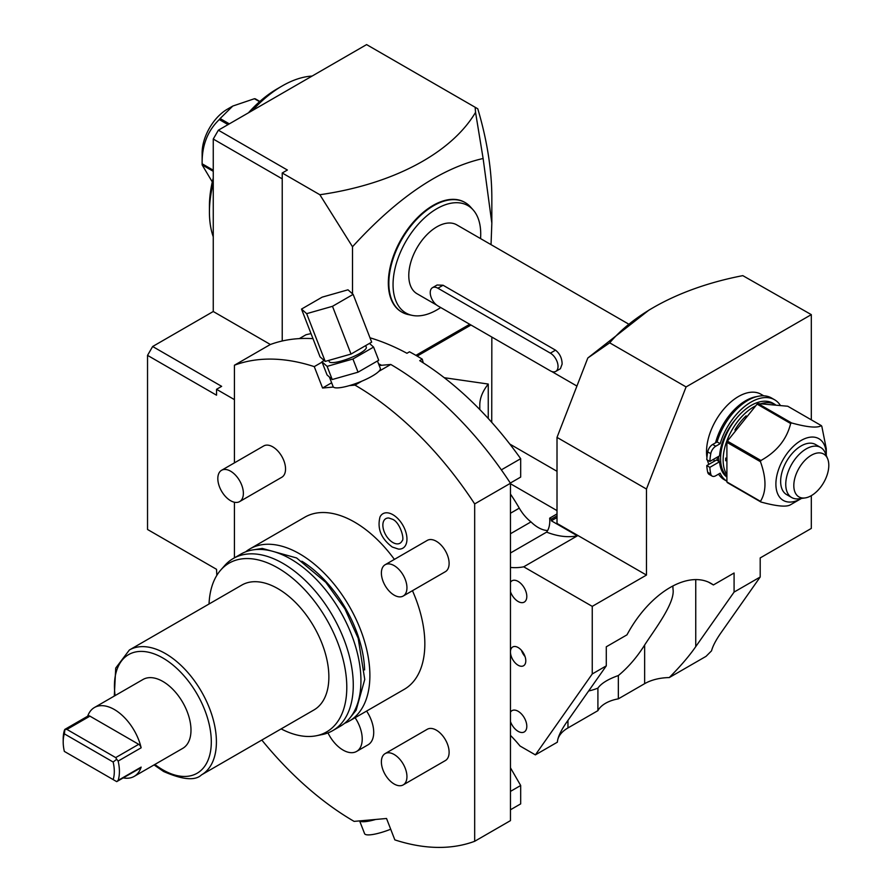 <?xml version="1.0" encoding="UTF-8"?>
<svg xmlns="http://www.w3.org/2000/svg" width="892" height="892" viewBox="0 0 892 892"><rect width="100%" height="100%" fill="white"/><g stroke="black" fill="none" stroke-linecap="round" stroke-linejoin="round"><path stroke-width="1.34" d="M322.079 362.107L314.263 366.623A267.466 154.428 -120 0 0 234.429 365.218L270.209 344.568A267.466 154.428 60 0 1 312.981 338.648M331.634 382.779L322.57 388.02L314.263 366.623M261.824 740.059A267.466 154.428 -120 0 0 354.113 821.387L359.744 820.885A25.299 5.352 -21.2 0 0 375.699 819.458L386.537 818.488L394.844 839.885A267.466 154.428 -120 0 0 474.678 841.29L474.678 503.924A267.466 154.428 -120 0 0 354.994 385.121L361.773 381.207A25.299 5.352 -21.2 0 0 378.877 371.328L390.774 364.46L381.553 365.285A260.241 150.246 -120 0 0 378.52 363.735M381.553 365.285L379.2 365.497M510.324 483.063L520.683 477.086L520.683 458.7L501.337 469.872M520.683 458.7A260.241 150.246 -120 0 0 419.719 360.647L422.284 359.175L423.254 362.866M369.99 337.789A260.241 150.246 -120 0 1 406.942 353.277L409.506 351.794A260.241 150.246 60 0 1 422.284 359.175M311.029 333.63A260.241 150.246 -120 0 0 305.989 334.756L299.311 338.614M474.678 841.29L510.458 820.629L510.458 721.595A12.287 7.091 -120 0 0 518.118 731.34A12.287 7.091 -120 0 0 524.262 731.942A12.287 7.091 -120 0 0 526.146 722.096A12.287 7.091 -120 0 0 518.118 711.27A12.287 7.091 -120 0 0 511.975 710.656A12.287 7.091 -120 0 0 510.458 712.151L510.458 651.952A10.838 6.255 -120 0 0 518.118 665.231A10.838 6.255 -120 0 0 523.548 665.767A10.838 6.255 -120 0 0 525.21 657.081A10.838 6.255 -120 0 0 518.118 647.525A10.838 6.255 -120 0 0 512.699 646.99A10.838 6.255 -120 0 0 510.458 651.952L510.458 591.742A12.287 7.091 -120 0 0 518.118 601.487A12.287 7.091 -120 0 0 524.262 602.089A12.287 7.091 -120 0 0 526.146 592.243A12.287 7.091 -120 0 0 518.118 581.417A12.287 7.091 -120 0 0 511.975 580.803A12.287 7.091 -120 0 0 510.458 582.298L510.458 483.263A267.466 154.428 60 0 0 390.774 364.46M216.812 575.385L216.544 569.319L147.537 529.48L147.537 355.362L216.544 395.201L216.544 389.302L234.429 399.627M475.146 107.263L477.777 108.791A258.435 149.209 60 0 1 491.838 198.057L491.838 223.145L483.118 158.497C440.983 168.086 397.442 197.5 352.507 246.738L319.86 194.735A220.48 127.288 0 0 0 475.548 112.359L475.146 107.263L366.601 44.6L218.373 130.187L213.255 139.041L213.255 311.509L270.387 344.502M218.373 130.187L287.38 170.026L282.229 172.992L282.229 340.989M319.86 194.735L282.229 172.992M282.229 178.857L213.255 139.041M213.255 311.509L152.644 346.509L221.651 386.348L216.544 389.302M415.895 355.362L469.716 324.287M470.987 325.022L417.166 356.098M152.644 346.509L147.537 355.362M213.255 236.793A103.015 59.474 -60 0 1 209.43 212.073L209.43 206.175A95.779 55.304 -60 0 1 213.255 178.021M248.433 112.827A95.779 55.304 -60 0 1 277.156 88.865L282.262 85.911A103.015 59.474 -60 0 1 312.1 76.065M209.43 212.073A103.015 59.474 -60 0 1 213.255 182.938M252.436 110.519A103.015 59.474 -60 0 1 282.262 85.911M213.255 170.205L202.127 163.782C201.848 145.574 207.568 130.834 219.287 119.561A49.696 28.689 120 0 1 219.7 119.049A49.696 28.689 120 0 1 220.112 118.536L229.322 123.854M219.287 119.561L228.029 124.612M202.127 163.782A49.696 28.689 120 0 0 202.127 164.329A49.696 28.689 120 0 0 202.127 164.886L213.255 171.309M212.307 181.957L202.127 164.886M202.127 164.329L202.127 152.844A35.624 20.572 -60 0 1 214.716 120.375A35.624 20.572 -60 0 1 227.315 109.214L232.79 106.048L254.421 98.722L259.572 101.699M220.112 118.536L232.79 106.048M259.851 101.454L255.246 98.8A49.696 28.689 120 0 0 254.421 98.722M352.507 246.738L352.507 293.814M483.118 158.497L475.548 112.359M491.035 244.642L491.838 223.145M491.838 337.053L491.737 422.351M401.69 312.01A63.254 36.516 -60 0 1 401.433 311.865A63.254 36.516 -60 0 1 388.332 282.909A63.254 36.516 -60 0 1 415.94 219.254A63.254 36.516 -60 0 1 464.687 202.306A63.254 36.516 -60 0 1 464.933 202.451M473.195 209.966A61.994 35.791 -60 0 0 424.046 218.317A61.994 35.791 -60 0 0 393.049 284.604A61.994 35.791 120 0 0 412.327 315.4L408.503 314.62A63.254 36.516 120 0 1 401.946 312.155A63.254 36.516 120 0 1 388.845 283.199A63.254 36.516 -60 0 1 416.452 219.543A63.254 36.516 -60 0 1 465.189 202.595A63.254 36.516 -60 0 1 470.608 207.055L473.195 209.966A61.994 35.791 -60 0 1 480.721 233.983A61.994 35.791 120 0 1 480.554 238.599M412.327 315.4A61.994 35.791 120 0 0 440.693 307.528M436.612 305.042L417.01 293.724A39.761 22.958 -60 0 1 408.781 275.528A39.761 22.958 -60 0 1 426.131 235.51A39.761 22.958 -60 0 1 456.771 224.862L628.001 323.718M555.783 371.384L560.41 368.719L562.127 364.059C562.005 358.216 559.808 353.589 555.526 350.166L443.068 285.239L437.102 285.016L432.486 287.681A10.838 6.255 60 0 1 437.916 288.216L550.364 353.143A10.838 6.255 60 0 1 557.455 362.698A10.838 6.255 60 0 1 555.783 371.384A10.838 6.255 60 0 1 550.364 370.849L437.916 305.923A10.838 6.255 60 0 1 430.825 296.367A10.838 6.255 60 0 1 432.486 287.681M587.817 357.993L649.019 310.059L653.357 307.55A228.787 132.094 0 0 0 609.693 342.829L587.817 357.993L557.009 437.392L557.009 523.426L646.466 575.072L592.243 606.37L592.243 673.973L606.292 665.856L606.292 646.789L626.987 634.836A81.685 47.164 120 0 1 711.036 583.424A81.685 47.164 120 0 1 713.399 584.951L734.083 573.01L734.083 592.087L760.196 577.013L760.196 557.935L811.307 528.421L811.307 495.662M811.307 419.842L811.307 314.631L686.082 386.927L646.466 489.028L646.466 575.072M763.697 395.803L761.066 394.286A45.18 26.08 120 0 0 726.244 406.384A45.18 26.08 120 0 0 706.52 451.854A45.18 26.08 120 0 0 706.943 457.551M707.423 460.049A45.18 26.08 120 0 0 708.872 464.375M592.243 606.37L523.716 566.81L577.392 535.824L551.345 520.794L557.009 517.516M557.009 437.392L646.466 489.028M609.693 342.829L686.082 386.927M811.307 314.631L742.802 275.639A228.787 132.094 0 0 0 653.357 307.55M510.458 567.435A108.434 62.607 -120 0 0 523.716 566.81M510.458 735.365A108.434 62.607 60 0 1 520.047 746.024L535.378 754.877L592.243 673.973M510.458 591.742L510.458 582.298M510.458 721.595L510.458 712.151M474.678 503.924L510.458 483.263M588.642 690.966A81.685 47.164 120 0 0 597.908 688.111C601.275 683.361 608.088 679.18 618.346 675.545L618.346 698.849A30.718 17.74 0 0 0 597.908 710.656L567.959 727.939A36.148 20.873 0 0 0 557.389 742.166L557.377 741.787M618.346 698.849L644.637 683.673A36.148 20.873 180 0 1 669.268 677.574L706.04 656.345L711.526 650.848C712.864 645.786 716.309 639.352 721.862 631.547L760.196 577.013M535.378 754.877L557.389 742.166C557.69 737.071 561.213 729.812 567.959 720.402L606.292 665.856M597.908 688.111L597.908 710.656M708.527 582.142L713.399 584.951M672.869 585.988L673.003 589.088C675.434 602.769 654.081 630.321 644.637 645.028L644.637 683.673M618.346 675.545A81.685 47.164 120 0 0 644.637 645.028M695.749 579.599L695.749 646.622C689.438 655.787 680.607 666.101 669.268 677.574M695.749 646.622L734.083 592.087M510.458 809.78L520.683 803.882L520.683 785.495L510.458 767.789M359.632 820.896L364.583 833.641A25.299 5.352 -21.2 0 0 390.707 829.237M234.429 365.218L234.429 462.87M234.429 502.241L234.429 557.835M329.404 377.026L333.129 386.637A25.299 5.352 -21.2 0 0 333.396 387.05L322.57 388.02M354.994 385.121L349.363 385.623A25.299 5.352 -21.2 0 0 361.773 381.207M359.744 820.885L375.699 819.458M344.624 723.289A99.391 57.389 60 0 0 349.296 721.059A99.391 57.389 60 0 0 364.538 641.415A99.391 57.389 60 0 0 299.601 553.821A99.391 57.389 -120 0 0 249.905 548.903L304.852 517.17A99.391 57.389 -120 0 1 354.548 522.099A99.391 57.389 60 0 1 394.387 559.384M412.461 590.694A99.391 57.389 60 0 1 404.254 689.338L349.296 721.059M366.612 711.069A27.106 15.655 60 0 1 368.106 744.775L356.61 751.421A27.106 15.655 60 0 1 343.052 750.072A27.106 15.655 -120 0 1 327.977 732.901M403.206 596.034L445.376 571.683A18.074 10.436 -120 0 0 448.141 557.21A18.074 10.436 -120 0 0 436.333 541.277A18.074 10.436 -120 0 0 427.301 540.385L385.132 564.736A18.074 10.436 -120 0 0 382.356 579.209A18.074 10.436 -120 0 0 394.164 595.142A18.074 10.436 60 0 0 403.206 596.034A18.074 10.436 60 0 0 405.972 581.551A18.074 10.436 60 0 0 394.164 565.628A18.074 10.436 -120 0 0 385.132 564.736M403.206 784.904L445.376 760.564A18.074 10.436 -120 0 0 448.141 746.08A18.074 10.436 -120 0 0 436.333 730.158A18.074 10.436 -120 0 0 427.301 729.255L385.132 753.606A18.074 10.436 -120 0 0 382.356 768.09A18.074 10.436 -120 0 0 394.164 784.012A18.074 10.436 60 0 0 403.206 784.904A18.074 10.436 60 0 0 405.972 770.432A18.074 10.436 60 0 0 394.164 754.498A18.074 10.436 -120 0 0 385.132 753.606M239.636 501.594L281.805 477.253A18.074 10.436 -120 0 0 284.57 462.77A18.074 10.436 -120 0 0 272.762 446.847A18.074 10.436 -120 0 0 263.731 445.944L221.562 470.296A18.074 10.436 -120 0 0 218.796 484.78A18.074 10.436 -120 0 0 230.593 500.702A18.074 10.436 60 0 0 239.636 501.594A18.074 10.436 60 0 0 242.401 487.121A18.074 10.436 60 0 0 230.593 471.188A18.074 10.436 -120 0 0 221.562 470.296M392.893 514.706A19.892 11.485 60 0 1 406.663 535.601A19.892 11.485 60 0 1 398.49 549.093L392.324 547.052C381.185 538.723 377.06 528.722 379.981 517.025A19.892 11.485 60 0 1 392.893 514.706M378.877 371.328A25.299 5.352 -21.2 0 0 380.304 368.329L377.45 360.981M333.396 387.05A25.299 5.352 -21.2 0 0 338.826 387.808A25.299 5.352 -21.2 0 0 349.363 385.623M324.164 360.502L321.945 361.773L327.119 366.356L352.931 359.008L373.592 347.077L369.466 343.42M328.769 360.401L329.237 361.617A19.88 4.204 158.8 0 0 333.719 362.542A19.88 4.204 -21.2 0 0 354.971 355.919A19.88 4.204 -21.2 0 0 366.3 347.233L365.675 345.605M321.945 361.773L327.063 374.952L332.225 379.535L358.049 372.187L378.71 360.257L373.592 347.077M358.049 372.187L352.931 359.008M332.225 379.535L327.119 366.356M301.507 309.078L320.027 356.833L325.201 361.416L351.024 354.068L371.674 342.138L353.143 294.382L347.98 289.811L322.157 297.147L301.507 309.078L306.67 313.661L332.493 306.313L353.143 294.382M351.024 354.068L332.493 306.313M325.201 361.416L306.67 313.661M249.905 548.903A99.391 57.389 -120 0 0 245.635 551.836M301.853 561.213A91.987 53.107 60 0 1 364.605 669.925M332.694 730.648A99.391 57.389 60 0 0 347.925 651.004A99.391 57.389 60 0 0 282.987 563.409A99.391 57.389 -120 0 0 233.291 558.492L240.963 554.066A99.391 57.389 -120 0 1 290.658 558.983A99.391 57.389 60 0 1 355.596 646.577A99.391 57.389 60 0 1 340.354 726.222L332.694 730.648A99.391 57.389 60 0 1 322.369 734.529L316.493 735.722A97.462 56.263 60 0 1 281.147 728.898M233.291 558.492A99.391 57.389 -120 0 0 224.773 565.483L220.803 569.977A97.462 56.263 -120 0 0 209.04 604.007M316.493 735.722A97.462 56.263 60 0 0 343.766 662.243A97.462 56.263 60 0 0 277.88 567.948A97.462 56.263 -120 0 0 220.803 569.977M129.373 650L241.821 585.074A72.107 41.634 -120 0 1 277.88 588.642A72.107 41.634 60 0 1 324.989 652.186A72.107 41.634 60 0 1 313.928 709.965L201.48 774.892A72.107 41.634 -120 0 0 212.53 717.112A72.107 41.634 -120 0 0 165.421 653.568A72.107 41.634 -120 0 0 129.373 650L115.726 668.063L114.287 696.061M115.704 781.058L116.718 781.637L118.145 780.389A39.761 22.958 60 0 0 118.145 761.077L116.718 759.282L113.15 762.024A36.148 20.873 60 0 1 113.15 779.586L116.718 781.637L140.512 767.956A3.613 2.085 60 0 0 141.148 767.109A39.761 22.958 60 0 1 134.19 776.386L182.749 748.355A39.761 22.958 -120 0 0 188.848 716.499A39.761 22.958 -120 0 0 162.868 681.455A39.761 22.958 -120 0 0 142.988 679.492L94.429 707.523A39.761 22.958 60 0 1 114.31 709.497A39.761 22.958 60 0 1 141.148 747.797A3.613 2.085 60 0 0 138.706 744.318L89.914 716.142L66.911 729.422L64.949 729.388L64.347 733.848A36.148 20.873 -120 0 0 63.198 741.954A36.148 20.873 -120 0 0 64.347 751.41L64.949 751.744M64.469 730.08L64.949 729.388L64.469 730.08A39.761 22.958 -120 0 0 63.198 739.011L63.198 741.954M87.672 716.209A39.761 22.958 60 0 1 94.429 707.523M134.19 776.386A39.761 22.958 60 0 1 123.286 777.902M113.15 779.586L64.347 751.41M64.837 729.4L88.107 715.964A3.613 2.085 60 0 1 89.914 716.142M116.718 759.282L115.704 757.598L138.706 744.318M64.347 733.848L113.15 762.024M66.911 729.422L115.704 757.598M355.116 717.703A27.106 15.655 60 0 1 356.61 751.421M402.091 540.875A14.183 8.195 60 0 1 392.893 542.537A14.183 8.195 60 0 1 383.069 527.64A14.183 8.195 60 0 1 388.89 518.018L392.324 519.222C399.872 521.787 404.89 539.437 402.091 540.875M520.683 785.495L510.458 791.405M557.009 471.31L509.789 444.049M510.458 483.732L557.009 510.614M444.261 377.706L488.258 384.051C482.617 391.22 479.796 398.233 479.785 405.113L479.785 409.54M557.009 515.877L551.345 519.144L551.345 520.794M551.345 519.144L549.662 518.174A30.718 17.74 60 0 1 546.618 532.123A108.434 62.607 -120 0 0 577.392 535.824M510.458 552.995L546.618 532.123M510.458 533.75L530.985 521.887A30.718 17.74 60 0 0 547.655 530.517M549.662 518.174L557.009 513.926M510.458 494.079A130.12 75.129 60 0 1 519.289 508.15A30.718 17.74 -120 0 0 530.985 521.887M525.042 656.557A10.838 6.255 60 0 1 521.43 650.29M756.829 396.594A45.18 26.08 120 0 0 715.562 442.8M713.879 459.112A45.18 26.08 120 0 0 714.124 461.342M717.257 457.161A43.373 25.043 120 0 0 717.458 460.528M725.664 476.083A43.373 25.043 120 0 0 726.378 476.506M726.389 476.696A41.389 23.894 -60 0 1 719.565 461.744L716.499 459.971L706.787 465.579A55.081 31.8 120 0 0 707.713 472.281A7.225 4.17 120 0 0 709.073 474.332L712.151 476.094A7.225 4.17 120 0 0 715.763 475.737L720.167 473.195A47.198 27.251 120 0 0 726.813 481.167L724.326 479.751A47.198 27.251 120 0 1 718.551 474.131M780.221 405.169A47.198 27.251 120 0 0 774.591 399.772L771.524 397.999A47.198 27.251 120 0 0 717.101 441.919L712.697 444.461A7.225 4.17 120 0 0 707.713 451.898A55.081 31.8 120 0 0 706.787 459.67L709.854 461.443L719.565 455.834A41.389 23.894 -60 0 1 736.034 418.827M718.673 456.358A41.389 23.894 120 0 0 719.13 461.487M720.022 465.145A41.389 23.894 120 0 0 723.089 471.087M774.591 399.772A47.198 27.251 120 0 0 720.167 443.681L715.763 446.234A7.225 4.17 120 0 0 710.779 453.671A55.081 31.8 120 0 0 709.854 461.443M719.565 461.744L709.854 467.352A55.081 31.8 120 0 0 710.779 474.053A7.225 4.17 120 0 0 712.151 476.094M761.199 403.63A43.373 25.043 -60 0 1 775.259 404.578L772.94 403.229A43.373 25.043 -60 0 0 739.513 414.847A43.373 25.043 -60 0 0 720.58 458.499A43.373 25.043 120 0 0 726.322 475.804M726.144 473.529A43.373 25.043 -60 0 1 723.133 459.971A43.373 25.043 -60 0 1 755.145 406.116M725.698 460.763A41.567 23.995 -60 0 1 725.698 459.971A41.567 23.995 -60 0 1 725.731 458.087M734.908 429.966A41.567 23.995 -60 0 1 746.125 415.85M791.617 504.114A49.696 28.689 -60 0 1 791.137 504.393A49.696 28.689 -60 0 1 790.658 504.671C786.755 507.247 776.854 506.366 760.943 502.018L727.37 482.628A49.696 28.689 -60 0 1 726.902 481.959L726.902 442.332A49.696 28.689 -60 0 1 727.37 441.105L757.085 404.132A49.696 28.689 -60 0 1 757.564 403.853A49.696 28.689 -60 0 1 758.044 403.585L787.759 406.239L821.331 425.618A49.696 28.689 -60 0 1 821.811 426.298L826.282 448.698L826.282 455.02A35.624 20.572 120 0 0 801.083 440.481A35.624 20.572 120 0 0 775.895 484.111A35.624 20.572 120 0 0 801.083 498.65L801.083 498.65A35.624 20.572 120 0 0 801.462 498.438M791.137 504.393L801.083 498.65L791.137 504.393M760.943 502.018A49.696 28.689 -60 0 1 760.463 501.337L726.902 481.959M760.463 501.337C766.473 491.592 766.473 478.391 760.463 461.71L726.902 442.332M760.463 461.71A49.696 28.689 -60 0 1 760.943 460.484L727.37 441.105M760.943 460.484C776.854 451.631 786.755 439.31 790.658 423.522L757.085 404.132M790.658 423.522A49.696 28.689 -60 0 1 791.137 423.243A49.696 28.689 -60 0 1 791.617 422.964L758.044 403.585M821.331 425.618C817.429 428.205 807.516 427.313 791.617 422.964M780.645 481.368A28.912 16.692 -60 0 1 793.267 452.266A28.912 16.692 -60 0 1 815.544 444.517L820.662 447.472A28.912 16.692 -60 0 1 825.301 453.058L827.653 458.822A24.742 14.283 -60 0 1 828.802 465.368A24.742 14.283 120 0 1 805.063 497.937L798.909 498.784A28.912 16.692 120 0 1 791.739 497.558L786.633 494.603A28.912 16.692 -60 0 1 780.645 481.368M791.739 497.558A28.912 16.692 120 0 1 785.752 484.323A28.912 16.692 -60 0 1 798.373 455.221A28.912 16.692 -60 0 1 820.662 447.472M827.653 458.822A24.742 14.283 -60 0 0 808.141 457.429A24.742 14.283 -60 0 0 793.813 485.571A24.742 14.283 120 0 0 805.063 497.937M717.101 441.919L720.167 443.681M706.787 465.579L709.854 467.352M437.916 288.216L443.068 285.239M550.364 353.143L555.526 350.166M567.959 727.939L567.959 720.402M154.862 764.455A68.494 39.549 -120 0 0 162.868 769.852A68.494 39.549 -120 0 0 211.304 741.888A68.494 39.549 -120 0 0 162.868 657.995A68.494 39.549 -120 0 0 115.101 695.593M118.145 761.077L141.148 747.797M141.148 767.109L118.145 780.389M488.258 384.051L488.258 418.493M510.458 513.246L519.289 508.15M707.713 451.898L710.779 453.671M712.697 444.461L715.763 446.234M707.713 472.281L710.779 474.053M576.923 386.058L551.669 371.473M254.053 549.728L262.27 548.424L296.601 557.957L325.848 582.376L344.936 608.902L358.194 638.293L364.75 679.47L356.131 710.233L350.656 717.057M154.048 764.923L163.615 771.502C182.604 779.809 195.225 780.935 201.48 774.892"/></g></svg>
